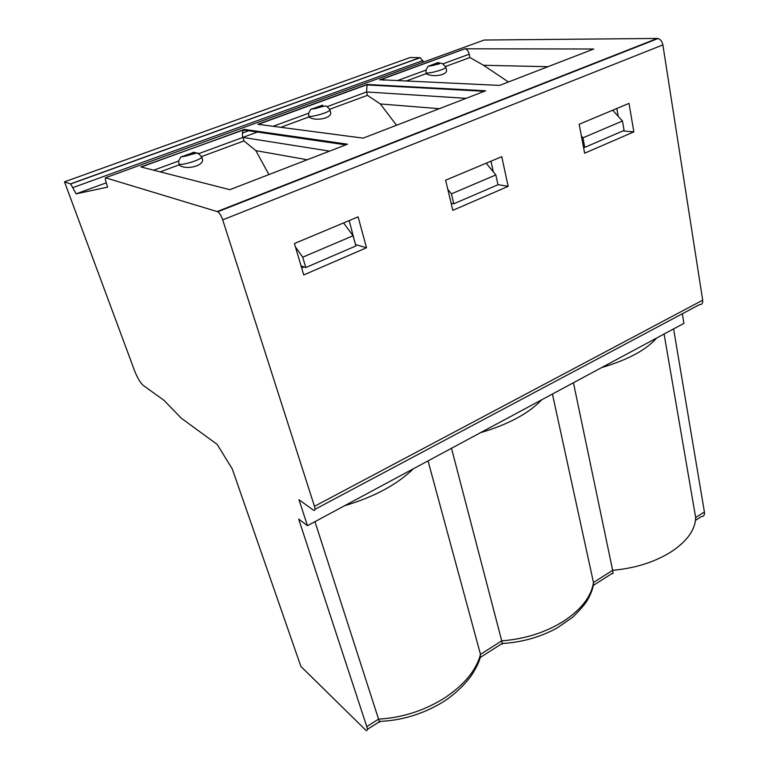 <?xml version="1.0" encoding="UTF-8"?>
<svg xmlns="http://www.w3.org/2000/svg" width="769" height="769" viewBox="0 0 769 769"><rect width="100%" height="100%" fill="white"/><g stroke="black" fill="none" stroke-linecap="round" stroke-linejoin="round"><path stroke-width="1.15" d="M76.131 193.846L107.593 187.127L105.401 179.946L105.468 177.774L217.781 211.763C219.674 213.186 221.318 215.887 222.702 219.867L314.463 506.319C315.386 509.587 315.04 510.866 313.425 510.155L298.987 499.725L307.446 525.698L298.689 519.094L366.784 726.628C367.745 729.8 367.447 731.031 365.9 730.319L300.871 666.396L232.305 468.994L217.185 444.415L181.301 418.211L164.018 400.361L143.14 385.327C140.266 382.76 137.42 377.915 134.594 370.812L64.49 181.84L410.088 57.531L420.172 57.694L70.661 183.983L76.131 193.846L106.276 182.82M64.49 181.84L70.661 183.983M423.652 62.039L420.172 57.694M242.437 133.008L250.088 130.211M198.623 153.656L199.181 153.454M243.975 129.336L347.501 144.197L229.835 189.683L140.842 166.921L243.369 129.999C242.273 132.076 242.11 134.546 242.898 137.411L258.951 131.48M105.468 177.774L484.153 40.036L657.274 38.45L217.252 211.513M591.957 49.697L593.716 49.014L464.909 48.793L380.578 79.745L384.596 80.13M347.501 144.197L343.483 145.754M278.762 187.328L279.474 187.492M201.622 157.299L202.593 159.654C203.42 166.364 184.839 170.324 179.071 164.883L178.639 161.038L180.715 157.116L193.769 152.358C196.028 153.194 183.849 157.299 182.234 156.242M268.929 174.573L255.846 150.628L243.965 140.919L242.898 137.411L199.209 153.473L193.163 152.243M243.965 140.919L201.699 156.52M179.071 164.883L160.154 171.862M255.846 150.628L307.292 159.741M485.652 90.79L363.17 138.141L257.817 124.29L367.063 84.465L485.652 90.79L481.682 92.328M367.063 84.465L366.563 91.953L327.296 106.612M408.368 136.344L409.185 136.449M269.563 133.008L270.803 133.979M257.817 124.29L264.305 125.136M363.17 138.141L364.448 137.651M280.829 127.318L308.898 116.946L308.6 113.264L310.695 109.39L322.403 105.238C325.258 105.757 314.108 109.506 311.829 108.775M329.718 109.265L367.438 95.337L366.563 91.953L466.11 98.345M308.898 116.946C315.011 121.608 331.583 118.445 330.708 112.707L330.362 111.418M396.516 125.251L380.328 103.959L367.438 95.337M380.328 103.959L439.378 108.679M547.98 66.701L483.509 65.278L469.907 57.512L469.186 54.224C468.398 51.263 467.11 49.466 465.312 48.841M405.965 81.11L426.161 73.661C432.486 77.669 447.452 75.112 446.549 70.19L446.347 69.325M445.626 66.47L469.907 57.512M483.509 65.278L508.453 81.985M524.977 90.482L525.881 90.531M593.716 49.014L499.562 85.417L380.578 79.745M428.9 65.903L429.698 65.923C434.12 65.807 442.656 62.337 437.821 62.635L428.025 66.355L425.988 70.104L426.161 73.661M314.973 509.328L699.579 304.591C701.914 304.659 702.953 303.188 702.693 300.179L662.868 44.91C662.138 41.459 660.523 39.325 658.024 38.527L657.274 38.45M508.184 186.348L501.744 156.684L445.616 180.196L452.806 210.35L508.184 186.348L497.976 184.647M629.004 103.382L579.163 124.251L584.632 153.214L633.858 131.874L629.004 103.382M303.755 274.946L366.515 247.753L358.094 216.858L294.412 243.533L303.755 274.946M349.193 220.588L355.547 244.782M304.063 266.939L301.679 267.958M355.836 244.667L366.515 247.753M295.421 246.936L302.717 257.182L353.058 235.747L343.57 222.943M353.058 235.747L355.874 245.965L305.783 267.535L301.063 265.891M302.717 257.182L305.783 267.535M451.768 203.391L451.211 203.641M493.333 171.91L490.968 161.202M447.789 189.328L451.403 193.855L453.768 203.795L451.115 203.266M453.768 203.795L497.995 184.743L495.832 174.938L486.162 163.211M451.403 193.855L495.832 174.938M616.825 108.477L618.189 116.292M622.967 130.922L633.858 131.874M581.393 136.046L582.95 137.824L584.748 147.379L583.498 147.244M584.748 147.379L624.082 130.432L622.448 121.002L612.691 110.207M582.95 137.824L622.448 121.002M307.446 525.698L541.741 399.774C528.707 413.472 508.271 424.45 480.442 432.716M682.343 313.762L683.92 323.365L656.63 338.033C646.162 349.982 627.84 359.834 601.666 367.572L656.63 338.033M601.666 367.572L541.741 399.774M428.035 460.891L480.481 654.342L501.724 640.837L451.499 448.279M480.471 657.322L501.888 643.672C502.541 644.807 502.484 643.855 501.724 640.837C524.833 639.097 545.548 632.503 563.869 621.044C581.527 609.24 591.399 596.388 593.466 582.508L593.389 585.103C592.563 589.525 590.688 594.35 587.766 599.58C585.305 603.944 580.23 609.865 572.54 617.324L557.352 627.84C540.52 637.078 522.17 642.298 502.301 643.49M379.732 721.389C401.322 720.495 421.729 714.439 440.954 703.212C450.019 697.858 461.631 688.668 471.099 675.97C475.761 668.819 478.77 662.84 480.106 658.024L480.481 654.342C476.28 670.26 464.322 684.794 444.597 697.954C424.257 710.7 402.245 717.756 378.559 719.14L314.963 521.651M413.405 468.754C397.237 484.518 374.311 496.851 344.608 505.723M379.751 721.485C379.944 722.995 379.55 722.216 378.559 719.14L366.784 726.628M695.666 520.209L701.511 516.489C703.798 516.489 704.769 514.99 704.404 511.971L673.596 328.921M695.743 518.537L695.666 517.527L704.404 511.971M664.089 334.025L695.666 517.527C695.339 529.697 687.226 541.107 671.318 551.748C654.736 562.11 635.175 568.291 612.643 570.31L573.443 382.741M593.332 585.411L611.98 573.53C612.999 574.356 613.22 573.28 612.643 570.31L593.466 582.508L552.43 394.036M70.479 183.897L419.893 57.665M73.093 187.54L422.94 60.549M379.578 79.899L464.909 48.793M329.603 151.118L242.898 137.411M178.639 161.038L153.685 170.209M201.449 156.328L201.766 157.039C201.391 159.625 182.791 165.498 178.869 164.249M308.6 113.264L273.13 126.299M329.757 109.361L329.939 109.871C329.814 112.053 313.358 117.08 308.725 116.35M469.186 54.224L443.127 63.808M425.988 70.104L397.15 80.707M445.76 66.845L445.857 67.201C445.924 69.037 431.14 73.42 426.026 73.074M662.868 44.91L222.702 219.867M702.693 300.179L314.463 506.319M243.369 129.999L345.425 144.793M243.619 129.682L141.208 167.017M202.603 159.654L201.766 157.039C199.44 154.175 197.671 152.877 196.451 153.146L180.715 157.116M366.717 84.926L483.932 91.261M366.823 84.753L258.826 124.136M330.708 112.707L329.939 109.871C327.834 107.026 326.219 105.728 325.095 105.987L310.705 109.39M446.549 70.19L445.857 67.201C440.301 60.318 440.541 64.279 437.686 64.231L428.035 66.355M658.024 38.527L217.781 211.763M379.444 721.687L367.351 729.387"/></g></svg>
